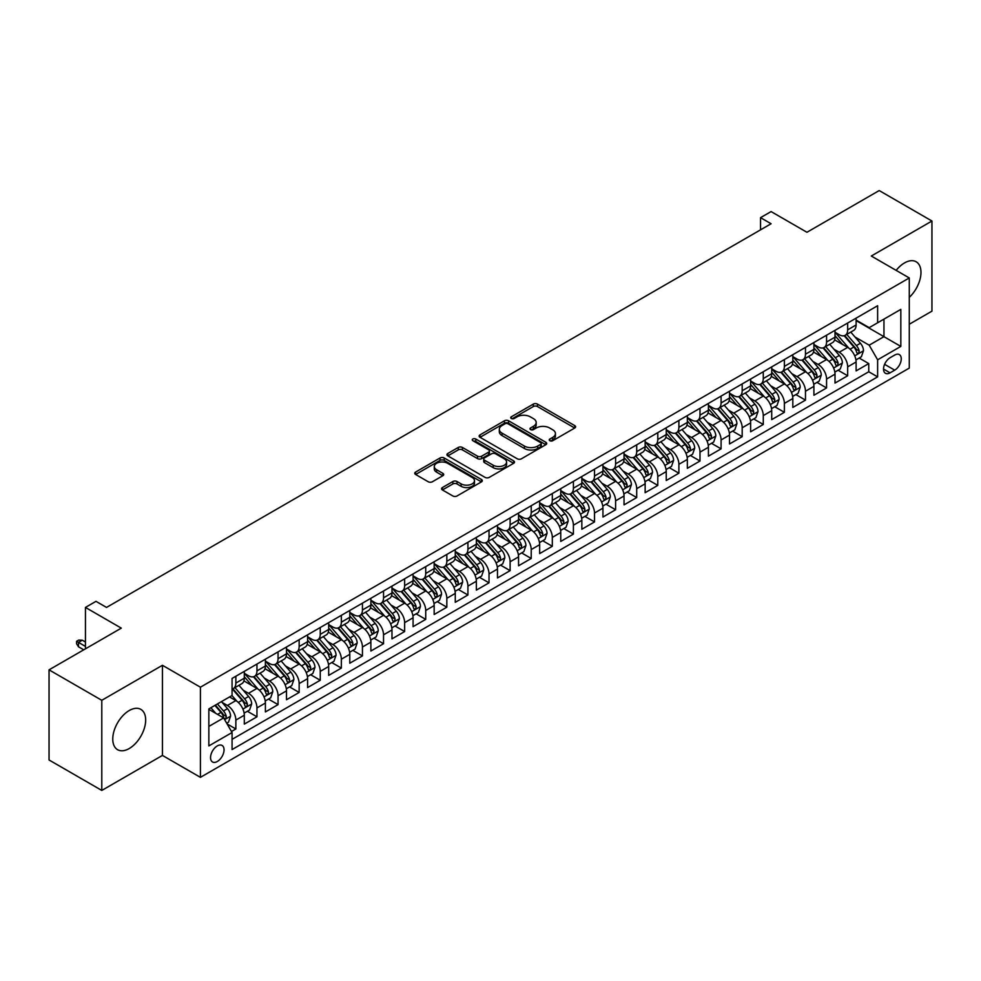 <?xml version="1.0" encoding="UTF-8"?>
<svg xmlns="http://www.w3.org/2000/svg" width="981" height="981" viewBox="0 0 981 981"><rect width="100%" height="100%" fill="white"/><g stroke="black" fill="none" stroke-linecap="round" stroke-linejoin="round"><path stroke-width="1.47" d="M549.838 440.714A2.048 1.189 0 0 0 552.744 440.714L574.743 428.01A2.931 1.692 0 0 0 575.602 426.821A2.931 1.692 0 0 0 574.743 425.619L537.465 404.098A2.931 1.692 0 0 0 533.321 404.098L511.322 416.802A2.048 1.189 0 0 0 510.721 417.648A2.048 1.189 0 0 0 511.322 418.482A2.048 1.189 0 0 0 514.228 418.482L517.073 416.839A9.369 5.408 0 0 1 530.329 416.839L533.431 418.629A9.369 5.408 0 0 1 536.178 422.455A9.369 5.408 0 0 1 533.431 426.281L530.586 427.924A2.048 1.189 0 0 0 529.985 428.758A2.048 1.189 0 0 0 530.586 429.604A2.048 1.189 0 0 0 533.48 429.604L536.325 427.961A9.369 5.408 0 0 1 549.581 427.961L552.683 429.752A9.369 5.408 0 0 1 555.43 433.577A9.369 5.408 0 0 1 552.683 437.403L549.838 439.047A2.048 1.189 0 0 0 549.237 439.88A2.048 1.189 0 0 0 549.838 440.714L549.838 439.047M129.222 748.54A23.274 13.44 120 0 0 144.415 728.025A23.274 13.44 120 0 0 140.859 709.386A23.274 13.44 120 0 0 129.222 710.538A23.274 13.44 120 0 0 114.017 731.041A23.274 13.44 120 0 0 117.585 749.692A23.274 13.44 120 0 0 129.222 748.54M909.277 297.366A23.274 13.44 120 0 0 916.156 261.768A23.274 13.44 120 0 0 904.519 262.92A23.274 13.44 120 0 0 896.156 270.388M217.291 761.514A9.552 5.518 120 0 0 223.533 753.089A9.552 5.518 120 0 0 222.074 745.45A9.552 5.518 120 0 0 217.291 745.916A9.552 5.518 120 0 0 211.062 754.328A9.552 5.518 120 0 0 212.521 761.979A9.552 5.518 120 0 0 217.291 761.514M442.419 487.557A2.931 1.692 0 0 0 441.56 488.746A2.931 1.692 0 0 0 442.419 489.948L452.879 495.981A2.931 1.692 0 0 0 457.023 495.981L481.45 481.879A2.931 1.692 0 0 0 482.309 480.678A2.931 1.692 0 0 0 481.45 479.488L444.185 457.968A2.931 1.692 0 0 0 440.04 457.968L415.601 472.069A2.931 1.692 0 0 0 414.742 473.271A2.931 1.692 0 0 0 415.601 474.461L428.231 481.757A2.931 1.692 0 0 0 432.376 481.757L442.836 475.724A2.931 1.692 0 0 0 443.694 474.522A2.931 1.692 0 0 0 442.836 473.333L436.57 469.715A7.836 4.525 0 0 1 434.276 466.515A7.836 4.525 0 0 1 439.108 462.333A7.836 4.525 0 0 1 447.643 463.314L472.192 477.477A7.836 4.525 0 0 1 474.485 480.678A7.836 4.525 0 0 1 469.641 484.859A7.836 4.525 0 0 1 461.107 483.878L457.023 481.512A2.931 1.692 0 0 0 452.879 481.512L442.419 487.557L442.419 489.948L452.879 483.952L452.879 481.512M909.277 324.245L931.95 311.149L931.95 221.019L879.209 190.559L806.946 232.276L771.091 211.577L760.545 217.659L771.091 223.754L106.537 607.423L95.991 601.341L85.445 607.423L85.445 648.846M101.791 700.299L101.791 790.441L162.441 755.419L162.441 665.29L101.791 700.299L49.05 669.851L121.301 628.134L85.445 607.423M162.441 665.29L200.418 687.203L909.277 277.954L909.277 368.096L200.418 777.344L200.418 687.203M931.95 221.019L871.3 256.029L909.277 277.954M517.281 458.801A2.931 1.692 0 0 0 521.414 458.801L545.853 444.687A2.931 1.692 0 0 0 546.711 443.498A2.931 1.692 0 0 0 545.853 442.296L508.575 420.788A2.931 1.692 0 0 0 504.442 420.788L480.003 434.89A2.931 1.692 0 0 0 479.145 436.091A2.931 1.692 0 0 0 480.003 437.281L517.281 458.801M473.676 441.156A2.048 1.189 0 0 1 475.76 441.45L475.76 439.01L513.652 460.898A2.931 1.692 0 0 1 514.51 462.088A2.931 1.692 0 0 1 513.652 463.29L489.225 477.391A2.931 1.692 0 0 1 485.08 477.391L447.802 455.871L447.802 453.48A2.931 1.692 0 0 0 446.944 454.681A2.931 1.692 0 0 0 447.802 455.871M447.802 453.48L458.262 447.446A2.931 1.692 0 0 1 462.407 447.446L477.514 456.165A2.931 1.692 0 0 0 481.659 456.165L488.599 452.167A2.931 1.692 0 0 0 489.458 450.966A2.931 1.692 0 0 0 488.599 449.776L472.854 440.69A2.048 1.189 0 0 1 472.253 439.856A2.048 1.189 0 0 1 473.529 438.752A2.048 1.189 0 0 1 475.76 439.01M101.791 790.441L49.05 759.981L49.05 669.851M231.479 731.519L235.857 728.981L227.101 723.929M222.123 702.421L227.42 705.474A11.931 6.892 60 0 1 235.857 720.091L244.306 715.223L244.306 724.113L256.961 716.804L247.359 711.262M243.227 690.244L248.524 693.297A11.931 6.892 60 0 1 256.961 707.914L265.397 703.046L265.397 711.936L278.052 704.628L268.451 699.085M264.318 678.055L269.616 681.121A11.931 6.892 60 0 1 278.052 695.737L286.489 690.857L286.489 699.76L299.156 692.451L289.554 686.908M285.422 665.878L290.719 668.944A11.931 6.892 60 0 1 299.156 683.561L307.593 678.68L307.593 687.571L320.247 680.262L310.646 674.72M306.513 653.702L311.811 656.755A11.931 6.892 60 0 1 320.247 671.372L328.684 666.504L328.684 675.394L341.351 668.086L331.75 662.543M327.605 641.525L332.902 644.578A11.931 6.892 60 0 1 341.351 659.195L349.788 654.327L349.788 663.217L362.443 655.909L352.841 650.366M348.709 629.336L354.006 632.402A11.931 6.892 60 0 1 362.443 647.019L370.879 642.138L370.879 651.028L383.534 643.732L373.945 638.19M369.8 617.159L375.098 620.213A11.931 6.892 60 0 1 383.534 634.83L391.983 629.961L391.983 638.852L404.638 631.543L395.036 626.001M390.904 604.983L396.201 608.036A11.931 6.892 60 0 1 404.638 622.653L413.075 617.785L413.075 626.675L425.729 619.367L416.128 613.824M411.995 592.806L417.293 595.859A11.931 6.892 60 0 1 425.729 610.476L434.166 605.608L434.166 614.498L446.833 607.19L437.232 601.647M433.099 580.617L438.397 583.683A11.931 6.892 60 0 1 446.833 598.3L455.27 593.419L455.27 602.309L467.925 595.001L458.323 589.458M454.191 568.44L459.488 571.494A11.931 6.892 60 0 1 467.925 586.111L476.361 581.243L476.361 590.133L489.029 582.824L479.427 577.282M475.282 556.264L480.58 559.317A11.931 6.892 60 0 1 489.029 573.934L497.465 569.066L497.465 577.956L510.12 570.648L500.518 565.105M496.386 544.075L501.683 547.14A11.931 6.892 60 0 1 510.12 561.757L518.557 556.877L518.557 565.779L531.212 558.471L521.622 552.928M517.478 531.898L522.775 534.952A11.931 6.892 60 0 1 531.212 549.568L539.66 544.7L539.66 553.591L552.315 546.282L542.714 540.739M538.581 519.722L543.879 522.775A11.931 6.892 60 0 1 552.315 537.392L560.752 532.524L560.752 541.414L573.407 534.105L563.805 528.563M559.673 507.545L564.97 510.598A11.931 6.892 60 0 1 573.407 525.215L581.843 520.347L581.843 529.237L594.511 521.929L584.909 516.386M580.777 495.356L586.074 498.422A11.931 6.892 60 0 1 594.511 513.038L602.947 508.158L602.947 517.048L615.602 509.74L606 504.197M601.868 483.179L607.165 486.233A11.931 6.892 60 0 1 615.602 500.85L624.039 495.981L624.039 504.872L636.706 497.563L627.104 492.021M622.96 471.003L628.257 474.056A11.931 6.892 60 0 1 636.706 488.673L645.142 483.805L645.142 492.695L657.797 485.387L648.196 479.844M644.063 458.814L649.361 461.879A11.931 6.892 60 0 1 657.797 476.496L666.234 471.616L666.234 480.518L678.889 473.21L669.3 467.667M665.155 446.637L670.452 449.703A11.931 6.892 60 0 1 678.889 464.307L687.338 459.439L687.338 468.329L699.993 461.021L690.391 455.478M686.259 434.46L691.556 437.514A11.931 6.892 60 0 1 699.993 452.131L708.429 447.262L708.429 456.153L721.084 448.844L711.483 443.302M707.35 422.284L712.647 425.337A11.931 6.892 60 0 1 721.084 439.954L729.521 435.086L729.521 443.976L742.188 436.668L732.586 431.125M728.454 410.095L733.751 413.16A11.931 6.892 60 0 1 742.188 427.777L750.624 422.897L750.624 431.787L763.279 424.479L753.678 418.948M749.545 397.918L754.843 400.971A11.931 6.892 60 0 1 763.279 415.588L771.716 410.72L771.716 419.61L784.383 412.302L774.782 406.759M770.637 385.741L775.934 388.795A11.931 6.892 60 0 1 784.383 403.412L792.82 398.544L792.82 407.434L805.475 400.125L795.873 394.583M791.741 373.553L797.038 376.618A11.931 6.892 60 0 1 805.475 391.235L813.911 386.355L813.911 395.257L826.566 387.949L816.977 382.406M812.832 361.376L818.129 364.442A11.931 6.892 60 0 1 826.566 379.046L835.015 374.178L835.015 383.068L847.67 375.76L847.67 366.869A11.931 6.892 -120 0 0 839.233 352.253L833.936 349.199M838.068 370.217L847.67 375.76M244.306 715.223A11.931 6.892 -120 0 0 235.857 700.606L229.529 696.951M265.397 703.046A11.931 6.892 -120 0 0 256.961 688.429L243.913 680.9M286.489 690.857A11.931 6.892 -120 0 0 278.052 676.252L265.005 668.711M307.593 678.68A11.931 6.892 -120 0 0 299.156 664.063L286.109 656.534M328.684 666.504A11.931 6.892 -120 0 0 320.247 651.887L307.2 644.358M349.788 654.327A11.931 6.892 -120 0 0 341.351 639.71L328.304 632.169M370.879 642.138A11.931 6.892 -120 0 0 362.443 627.521L349.395 619.992M391.983 629.961A11.931 6.892 -120 0 0 383.534 615.345L370.487 607.815M413.075 617.785A11.931 6.892 -120 0 0 404.638 603.168L391.591 595.639M434.166 605.608A11.931 6.892 -120 0 0 425.729 590.991L412.682 583.45M455.27 593.419A11.931 6.892 -120 0 0 446.833 578.802L433.786 571.273M476.361 581.243A11.931 6.892 -120 0 0 467.925 566.626L454.877 559.096M497.465 569.066A11.931 6.892 -120 0 0 489.029 554.449L475.981 546.908M518.557 556.877A11.931 6.892 -120 0 0 510.12 542.26L497.073 534.731M539.66 544.7A11.931 6.892 -120 0 0 531.212 530.083L518.164 522.554M560.752 532.524A11.931 6.892 -120 0 0 552.315 517.907L539.268 510.378M581.843 520.347A11.931 6.892 -120 0 0 573.407 505.73L560.359 498.189M602.947 508.158A11.931 6.892 -120 0 0 594.511 493.541L581.463 486.012M624.039 495.981A11.931 6.892 -120 0 0 615.602 481.364L602.555 473.835M645.142 483.805A11.931 6.892 -120 0 0 636.706 469.188L623.658 461.646M666.234 471.616A11.931 6.892 -120 0 0 657.797 456.999L644.75 449.47M687.338 459.439A11.931 6.892 -120 0 0 678.889 444.822L665.841 437.293M708.429 447.262A11.931 6.892 -120 0 0 699.993 432.646L686.945 425.116M729.521 435.086A11.931 6.892 -120 0 0 721.084 420.469L708.037 412.927M750.624 422.897A11.931 6.892 -120 0 0 742.188 408.28L729.141 400.751M771.716 410.72A11.931 6.892 -120 0 0 763.279 396.103L750.232 388.574M792.82 398.544A11.931 6.892 -120 0 0 784.383 383.927L771.336 376.397M813.911 386.355A11.931 6.892 -120 0 0 805.475 371.75L792.427 364.209M835.015 374.178A11.931 6.892 -120 0 0 826.566 359.561L813.519 352.032M894.709 355.061L890.074 357.734A9.246 5.334 120 0 0 884.028 365.888A9.246 5.334 120 0 0 885.451 373.295A9.246 5.334 120 0 0 890.074 372.841L894.709 370.156A9.246 5.334 120 0 0 900.754 362.014A9.246 5.334 120 0 0 899.344 354.595A9.246 5.334 120 0 0 894.709 355.061M208.855 726.431L223.631 717.908L232.068 732.525L232.068 749.57L877.627 376.863L877.627 359.806L869.191 345.189L855.027 337.023M232.068 732.525L208.855 745.916L208.855 708.895L232.068 695.492L232.068 678.435L877.627 305.729L877.627 322.774L900.828 309.383L900.828 346.416L877.627 359.806M244.306 673.322L248.524 675.762A11.931 6.892 60 0 0 254.484 676.35L262.92 671.482A11.931 6.892 -120 0 0 265.397 666.013L265.397 659.195M265.397 661.145L269.616 663.585A11.931 6.892 60 0 0 275.587 664.174L284.024 659.293A11.931 6.892 -120 0 0 286.489 653.837L286.489 647.019M286.489 648.968L290.719 651.396A11.931 6.892 60 0 0 296.679 651.985L305.116 647.117A11.931 6.892 -120 0 0 307.593 641.66L307.593 634.83M307.593 636.779L311.811 639.22A11.931 6.892 60 0 0 317.783 639.808L326.219 634.94A11.931 6.892 -120 0 0 328.684 629.471L328.684 622.653M328.684 624.603L332.902 627.043A11.931 6.892 60 0 0 338.874 627.632L347.311 622.763A11.931 6.892 -120 0 0 349.788 617.294L349.788 610.476M349.788 612.426L354.006 614.854A11.931 6.892 60 0 0 359.966 615.455L368.415 610.574A11.931 6.892 -120 0 0 370.879 605.118L370.879 598.287M370.879 600.237L375.098 602.677A11.931 6.892 60 0 0 381.069 603.266L389.506 598.398A11.931 6.892 -120 0 0 391.983 592.929L391.983 586.111M391.983 588.06L396.201 590.501A11.931 6.892 60 0 0 402.161 591.089L410.598 586.221A11.931 6.892 -120 0 0 413.075 580.752L413.075 573.934M413.075 575.884L417.293 578.324A11.931 6.892 60 0 0 423.265 578.913L431.701 574.032A11.931 6.892 -120 0 0 434.166 568.575L434.166 561.757M434.166 563.707L438.397 566.135A11.931 6.892 60 0 0 444.356 566.724L452.793 561.855A11.931 6.892 -120 0 0 455.27 556.399L455.27 549.568M455.27 551.518L459.488 553.958A11.931 6.892 60 0 0 465.46 554.547L473.897 549.679A11.931 6.892 -120 0 0 476.361 544.21L476.361 537.392M476.361 539.342L480.58 541.782A11.931 6.892 60 0 0 486.551 542.37L494.988 537.502A11.931 6.892 -120 0 0 497.465 532.033L497.465 525.215M497.465 527.165L501.683 529.593A11.931 6.892 60 0 0 507.643 530.194L516.092 525.313A11.931 6.892 -120 0 0 518.557 519.856L518.557 513.038M518.557 514.976L522.775 517.416A11.931 6.892 60 0 0 528.747 518.005L537.183 513.137A11.931 6.892 -120 0 0 539.66 507.68L539.66 500.85M539.66 502.799L543.879 505.24A11.931 6.892 60 0 0 549.838 505.828L558.275 500.96A11.931 6.892 -120 0 0 560.752 495.491L560.752 488.673M560.752 490.623L564.97 493.063A11.931 6.892 60 0 0 570.942 493.651L579.379 488.771A11.931 6.892 -120 0 0 581.843 483.314L581.843 476.496M581.843 478.446L586.074 480.874A11.931 6.892 60 0 0 592.034 481.463L600.47 476.594A11.931 6.892 -120 0 0 602.947 471.138L602.947 464.307M602.947 466.257L607.165 468.697A11.931 6.892 60 0 0 613.137 469.286L621.574 464.418A11.931 6.892 -120 0 0 624.039 458.949L624.039 452.131M624.039 454.08L628.257 456.521A11.931 6.892 60 0 0 634.229 457.109L642.665 452.241A11.931 6.892 -120 0 0 645.142 446.772L645.142 439.954M645.142 441.904L649.361 444.332A11.931 6.892 60 0 0 655.32 444.933L663.769 440.052A11.931 6.892 -120 0 0 666.234 434.595L666.234 427.777M666.234 429.727L670.452 432.155A11.931 6.892 60 0 0 676.424 432.744L684.861 427.875A11.931 6.892 -120 0 0 687.338 422.419L687.338 415.588M687.338 417.538L691.556 419.978A11.931 6.892 60 0 0 697.516 420.567L705.952 415.699A11.931 6.892 -120 0 0 708.429 410.23L708.429 403.412M708.429 405.361L712.647 407.802A11.931 6.892 60 0 0 718.619 408.39L727.056 403.51A11.931 6.892 -120 0 0 729.521 398.053L729.521 391.235M729.521 393.185L733.751 395.613A11.931 6.892 60 0 0 739.711 396.214L748.147 391.333A11.931 6.892 -120 0 0 750.624 385.876L750.624 379.046M750.624 380.996L754.843 383.436A11.931 6.892 60 0 0 760.815 384.025L769.251 379.156A11.931 6.892 -120 0 0 771.716 373.687L771.716 366.869M771.716 368.819L775.934 371.259A11.931 6.892 60 0 0 781.906 371.848L790.343 366.98A11.931 6.892 -120 0 0 792.82 361.511L792.82 354.693M792.82 356.643L797.038 359.071A11.931 6.892 60 0 0 802.998 359.671L811.446 354.791A11.931 6.892 -120 0 0 813.911 349.334L813.911 342.516M813.911 344.466L818.129 346.894A11.931 6.892 60 0 0 824.101 347.482L832.538 342.614A11.931 6.892 -120 0 0 835.015 337.157L835.015 330.327M232.068 739.343L868.761 371.75L868.761 363.583L856.106 370.892L856.106 362.001A11.931 6.892 -120 0 0 847.67 347.384L834.623 339.855M835.015 332.277L839.233 334.717A11.931 6.892 -120 0 0 845.193 335.306A11.931 6.892 -120 0 0 847.67 329.849L847.67 323.019M845.193 335.306L853.629 330.438A11.931 6.892 -120 0 0 856.106 324.969L856.106 318.151M235.857 676.24L235.857 683.07A11.931 6.892 60 0 1 233.392 688.527A11.931 6.892 60 0 1 232.068 689.018M233.392 688.527L241.829 683.659A11.931 6.892 -120 0 0 244.306 678.19L244.306 671.372M256.961 664.063L256.961 670.881A11.931 6.892 60 0 1 254.484 676.35M278.052 651.887L278.052 658.705A11.931 6.892 60 0 1 275.587 664.174M299.156 639.71L299.156 646.528A11.931 6.892 60 0 1 296.679 651.985M320.247 627.521L320.247 634.351A11.931 6.892 60 0 1 317.783 639.808M341.351 615.345L341.351 622.162A11.931 6.892 60 0 1 338.874 627.632M362.443 603.168L362.443 609.986A11.931 6.892 60 0 1 359.966 615.455M383.534 590.991L383.534 597.809A11.931 6.892 60 0 1 381.069 603.266M404.638 578.802L404.638 585.632A11.931 6.892 60 0 1 402.161 591.089M425.729 566.626L425.729 573.444A11.931 6.892 60 0 1 423.265 578.913M446.833 554.449L446.833 561.267A11.931 6.892 60 0 1 444.356 566.724M467.925 542.26L467.925 549.09A11.931 6.892 60 0 1 465.46 554.547M489.029 530.083L489.029 536.901A11.931 6.892 60 0 1 486.551 542.37M510.12 517.907L510.12 524.725A11.931 6.892 60 0 1 507.643 530.194M531.212 505.73L531.212 512.548A11.931 6.892 60 0 1 528.747 518.005M552.315 493.541L552.315 500.371A11.931 6.892 60 0 1 549.838 505.828M573.407 481.364L573.407 488.182A11.931 6.892 60 0 1 570.942 493.651M594.511 469.188L594.511 476.006A11.931 6.892 60 0 1 592.034 481.463M615.602 456.999L615.602 463.829A11.931 6.892 60 0 1 613.137 469.286M636.706 444.822L636.706 451.64A11.931 6.892 60 0 1 634.229 457.109M657.797 432.646L657.797 439.463A11.931 6.892 60 0 1 655.32 444.933M678.889 420.469L678.889 427.287A11.931 6.892 60 0 1 676.424 432.744M699.993 408.28L699.993 415.11A11.931 6.892 60 0 1 697.516 420.567M721.084 396.103L721.084 402.921A11.931 6.892 60 0 1 718.619 408.39M742.188 383.927L742.188 390.745A11.931 6.892 60 0 1 739.711 396.214M763.279 371.738L763.279 378.568A11.931 6.892 60 0 1 760.815 384.025M784.383 359.561L784.383 366.379A11.931 6.892 60 0 1 781.906 371.848M805.475 347.384L805.475 354.202A11.931 6.892 60 0 1 802.998 359.671M826.566 335.208L826.566 342.026A11.931 6.892 60 0 1 824.101 347.482M826.566 379.046L826.566 387.949M805.475 391.235L805.475 400.125M784.383 403.412L784.383 412.302M763.279 415.588L763.279 424.479M742.188 427.777L742.188 436.668M721.084 439.954L721.084 448.844M699.993 452.131L699.993 461.021M678.889 464.307L678.889 473.21M657.797 476.496L657.797 485.387M636.706 488.673L636.706 497.563M615.602 500.85L615.602 509.74M594.511 513.038L594.511 521.929M573.407 525.215L573.407 534.105M552.315 537.392L552.315 546.282M531.212 549.568L531.212 558.471M510.12 561.757L510.12 570.648M489.029 573.934L489.029 582.824M467.925 586.111L467.925 595.001M446.833 598.3L446.833 607.19M425.729 610.476L425.729 619.367M404.638 622.653L404.638 631.543M383.534 634.83L383.534 643.732M362.443 647.019L362.443 655.909M341.351 659.195L341.351 668.086M320.247 671.372L320.247 680.262M299.156 683.561L299.156 692.451M278.052 695.737L278.052 704.628M256.961 707.914L256.961 716.804M235.857 720.091L235.857 728.981M223.631 717.908L208.855 709.373M869.191 345.189L883.955 336.667L883.955 319.132L900.828 309.383M856.106 320.591L900.828 346.416M856.106 320.1L869.191 327.654L877.627 322.774M162.441 755.419L200.418 777.344M760.545 217.659L760.545 229.848M859.172 358.04L868.761 363.583M868.761 371.75L877.627 376.863M550.66 441.009L552.683 439.831A9.369 5.408 0 0 0 555.43 436.005L555.43 433.577M536.178 422.455L536.178 424.896A9.369 5.408 0 0 1 533.431 428.722L531.408 429.886M574.707 428.035L537.465 406.539A2.931 1.692 0 0 0 533.321 406.539L512.143 418.764M545.816 444.712L508.575 423.216A2.931 1.692 0 0 0 504.442 423.216L480.04 437.305L480.003 434.89M540.678 444.332A2.048 1.189 0 0 0 541.279 443.498A2.048 1.189 0 0 0 540.678 442.664L507.962 423.767A2.048 1.189 0 0 0 505.056 423.767L502.064 425.509A9.369 5.408 0 0 0 499.317 429.335A9.369 5.408 0 0 0 502.064 433.161L524.418 446.073A9.369 5.408 0 0 0 537.674 446.073L540.678 444.332L540.678 446.772A2.048 1.189 0 0 0 541.279 445.938L541.279 443.498M499.317 429.335L499.317 431.763A9.369 5.408 0 0 0 502.064 435.589L502.064 433.161M540.678 446.772L537.674 448.501A9.369 5.408 0 0 1 524.418 448.501L502.064 435.589M447.839 455.895L458.262 449.874L458.262 447.446M489.458 450.966L489.458 453.406A2.931 1.692 0 0 1 488.599 454.608L481.659 458.605A2.931 1.692 0 0 1 477.514 458.605L462.407 449.874A2.931 1.692 0 0 0 458.262 449.874M475.76 441.45L513.615 463.302M493.21 465.227A7.836 4.525 0 0 0 501.745 466.208A7.836 4.525 0 0 0 506.576 462.026A7.836 4.525 0 0 0 504.283 458.826L495.638 453.835A2.931 1.692 0 0 0 491.493 453.835L484.565 457.845A2.931 1.692 0 0 0 483.707 459.034A2.931 1.692 0 0 0 484.565 460.236L493.21 465.227L493.21 467.667A7.836 4.525 0 0 0 501.745 468.648A7.836 4.525 0 0 0 506.576 464.467L506.576 462.026M483.707 459.034L483.707 461.475A2.931 1.692 0 0 0 484.565 462.676L484.565 460.236M493.21 467.667L484.565 462.676M474.485 480.678L474.485 483.118A7.836 4.525 0 0 1 469.641 487.299A7.836 4.525 0 0 1 461.107 486.318L457.023 483.952A2.931 1.692 0 0 0 452.879 483.952M434.276 466.515L434.276 468.943A7.836 4.525 0 0 0 436.57 472.143L436.57 469.715M442.799 475.736L436.57 472.143M481.413 481.892L444.185 460.396A2.931 1.692 0 0 0 440.04 460.396L415.637 474.485M855.935 359.904L861.379 356.765L863.488 350.671A7.909 4.562 -120 0 0 860.411 343.252L850.772 332.093M848.835 348.157L837.406 334.926A22.821 13.182 -120 0 0 835.015 332.412M842.569 344.441L836.18 337.035A18.946 10.938 -120 0 0 835.015 335.76M844.126 335.735L853.875 347.029A7.909 4.562 60 0 1 856.695 352.473C857.872 354.055 858.718 353.577 859.221 351.014A7.909 4.562 -120 0 0 856.401 345.557L846.762 334.398M844.69 335.551L855.174 347.679A4.022 2.33 60 0 1 856.18 349.261L859.221 351.014M856.695 352.473L857.271 353.405M834.831 372.093L840.288 368.942L842.397 362.847A7.909 4.562 -120 0 0 839.319 355.429L829.681 344.27M827.743 360.334L816.315 347.102A22.821 13.182 -120 0 0 813.911 344.589M821.477 356.618L815.076 349.224A18.946 10.938 -120 0 0 813.911 347.948M823.022 347.912L832.771 359.205A7.909 4.562 60 0 1 835.591 364.65C836.781 366.244 837.627 365.754 838.13 363.191A7.909 4.562 -120 0 0 835.309 357.746L825.671 346.587M823.599 347.728L834.071 359.855A4.022 2.33 60 0 1 835.089 361.437L838.13 363.191M835.591 364.65L836.168 365.594M813.74 384.27L819.184 381.119L821.293 375.036A7.909 4.562 -120 0 0 818.215 367.605L808.577 356.446M806.652 372.51L795.211 359.279A22.821 13.182 -120 0 0 792.82 356.765M800.373 368.807L793.985 361.4A18.946 10.938 -120 0 0 792.82 360.125M801.931 360.101L811.679 371.382A7.909 4.562 60 0 1 814.5 376.827C815.689 378.421 816.523 377.93 817.026 375.367A7.909 4.562 -120 0 0 814.205 369.923L804.567 358.764M802.507 359.917L812.979 372.044A4.022 2.33 60 0 1 813.997 373.614L817.026 375.367M814.5 376.827L815.076 377.771M792.636 396.447L798.093 393.307L800.202 387.213A7.909 4.562 -120 0 0 797.124 379.794L787.485 368.623M785.548 384.699L774.119 371.456A22.821 13.182 -120 0 0 771.716 368.954M779.282 380.984L772.893 373.577A18.946 10.938 -120 0 0 771.716 372.302M780.827 372.277L790.576 383.559A7.909 4.562 60 0 1 793.396 389.016C794.585 390.597 795.432 390.119 795.934 387.544A7.909 4.562 -120 0 0 793.114 382.1L783.476 370.941M781.403 372.093L791.875 384.221A4.022 2.33 60 0 1 792.893 385.803L795.934 387.544M793.396 389.016L793.972 389.948M771.544 408.636L776.989 405.484L779.098 399.39A7.909 4.562 -120 0 0 776.02 391.971L766.382 380.812M764.457 396.876L753.028 383.645A22.821 13.182 -120 0 0 750.624 381.131M758.19 393.16L751.789 385.754A18.946 10.938 -120 0 0 750.624 384.491M759.735 384.454L769.484 395.748A7.909 4.562 60 0 1 772.305 401.192C773.494 402.786 774.34 402.296 774.831 399.733A7.909 4.562 -120 0 0 772.01 394.288L762.372 383.117M760.312 384.27L770.784 396.398A4.022 2.33 60 0 1 771.802 397.979L774.831 399.733M772.305 401.192L772.881 402.124M750.44 420.812L755.897 417.661L758.006 411.579A7.909 4.562 -120 0 0 754.929 404.147L745.29 392.989M743.353 409.052L731.924 395.821A22.821 13.182 -120 0 0 729.521 393.307M737.087 405.337L730.698 397.943A18.946 10.938 -120 0 0 729.521 396.667M738.632 396.643L748.393 407.924A7.909 4.562 60 0 1 751.201 413.369C752.39 414.963 753.236 414.473 753.739 411.91A7.909 4.562 -120 0 0 750.919 406.465L741.28 395.306M739.208 396.447L749.692 408.587A4.022 2.33 60 0 1 750.698 410.156L753.739 411.91M751.201 413.369L751.777 414.313M729.349 432.989L734.806 429.837L736.915 423.755A7.909 4.562 -120 0 0 733.825 416.324L724.186 405.165M722.261 421.241L710.833 407.998A22.821 13.182 -120 0 0 708.429 405.496M715.995 417.526L709.594 410.119A18.946 10.938 -120 0 0 708.429 408.844M717.54 408.819L727.289 420.101A7.909 4.562 60 0 1 730.109 425.546C731.299 427.14 732.145 426.649 732.635 424.086A7.909 4.562 -120 0 0 729.827 418.642L720.189 407.483M718.117 408.636L728.589 420.763A4.022 2.33 60 0 1 729.606 422.333L732.635 424.086M730.109 425.546L730.686 426.49M708.257 445.166L713.702 442.026L715.811 435.932A7.909 4.562 -120 0 0 712.733 428.513L703.095 417.354M701.157 433.418L689.729 420.187A22.821 13.182 -120 0 0 687.338 417.673M694.891 429.703L688.503 422.296A18.946 10.938 -120 0 0 687.338 421.021M696.449 420.996L706.197 432.29A7.909 4.562 60 0 1 709.018 437.734C710.195 439.316 711.041 438.838 711.544 436.275A7.909 4.562 -120 0 0 708.723 430.818L699.085 419.66M697.013 420.812L707.497 432.94A4.022 2.33 60 0 1 708.503 434.522L711.544 436.275M709.018 437.734L709.582 438.666M687.154 457.354L692.611 454.203L694.72 448.109A7.909 4.562 -120 0 0 691.642 440.69L682.003 429.531M680.066 445.595L668.637 432.363A22.821 13.182 -120 0 0 666.234 429.85M673.8 441.879L667.399 434.485A18.946 10.938 -120 0 0 666.234 433.21M675.345 433.173L685.094 444.467A7.909 4.562 60 0 1 687.914 449.911C689.103 451.505 689.95 451.015 690.452 448.452A7.909 4.562 -120 0 0 687.632 443.007L677.994 431.848M675.921 432.989L686.393 445.116A4.022 2.33 60 0 1 687.411 446.698L690.452 448.452M687.914 449.911L688.49 450.843M666.062 469.531L671.507 466.38L673.616 460.297A7.909 4.562 -120 0 0 670.538 452.866L660.9 441.708M658.974 457.771L647.534 444.54A22.821 13.182 -120 0 0 645.142 442.026M652.696 454.068L646.307 446.662A18.946 10.938 -120 0 0 645.142 445.386M654.253 445.362L664.002 456.643A7.909 4.562 60 0 1 666.822 462.088C668.012 463.682 668.846 463.191 669.349 460.629A7.909 4.562 -120 0 0 666.528 455.184L656.89 444.025M654.83 445.178L665.302 457.305A4.022 2.33 60 0 1 666.32 458.875L669.349 460.629M666.822 462.088L667.399 463.032M644.958 481.708L650.415 478.569L652.524 472.474A7.909 4.562 -120 0 0 649.447 465.055L639.808 453.884M637.871 469.96L626.442 456.717A22.821 13.182 -120 0 0 624.039 454.215M631.605 466.245L625.216 458.838A18.946 10.938 -120 0 0 624.039 457.563M633.15 457.538L642.898 468.82A7.909 4.562 60 0 1 645.719 474.277C646.908 475.859 647.754 475.38 648.257 472.805A7.909 4.562 -120 0 0 645.437 467.361L635.798 456.202M633.726 457.354L644.198 469.482A4.022 2.33 60 0 1 645.216 471.052L648.257 472.805M645.719 474.277L646.295 475.209M623.867 493.897L629.312 490.745L631.421 484.651A7.909 4.562 -120 0 0 628.343 477.232L618.704 466.073M616.779 482.137L605.351 468.906A22.821 13.182 -120 0 0 602.947 466.392M610.513 478.421L604.112 471.015A18.946 10.938 -120 0 0 602.947 469.752M612.058 469.715L621.807 481.009A7.909 4.562 60 0 1 624.627 486.453C625.817 488.048 626.663 487.557 627.153 484.994A7.909 4.562 -120 0 0 624.333 479.55L614.695 468.378M612.635 469.531L623.107 481.659A4.022 2.33 60 0 1 624.124 483.241L627.153 484.994M624.627 486.453L625.204 487.385M602.763 506.073L608.22 502.922L610.329 496.827A7.909 4.562 -120 0 0 607.251 489.409L597.613 478.25M595.675 494.314L584.247 481.082A22.821 13.182 -120 0 0 581.843 478.569M589.409 490.598L583.021 483.204A18.946 10.938 -120 0 0 581.843 481.929M590.954 481.892L600.715 493.185A7.909 4.562 60 0 1 603.523 498.63C604.713 500.224 605.559 499.734 606.062 497.171A7.909 4.562 -120 0 0 603.241 491.726L593.603 480.567M591.531 481.708L602.015 493.848A4.022 2.33 60 0 1 603.021 495.417L606.062 497.171M603.523 498.63L604.1 499.574M581.672 518.25L587.129 515.099L589.238 509.016A7.909 4.562 -120 0 0 586.148 501.585L576.509 490.426M574.584 506.503L563.155 493.259A22.821 13.182 -120 0 0 560.752 490.758M568.318 502.787L561.917 495.38A18.946 10.938 -120 0 0 560.752 494.105M569.863 494.081L579.612 505.362A7.909 4.562 60 0 1 582.432 510.807C583.621 512.401 584.468 511.91 584.958 509.347A7.909 4.562 -120 0 0 582.15 503.903L572.512 492.744M570.439 493.897L580.911 506.024A4.022 2.33 60 0 1 581.929 507.594L584.958 509.347M582.432 510.807L583.008 511.751M560.58 530.427L566.025 527.288L568.134 521.193A7.909 4.562 -120 0 0 565.056 513.774L555.418 502.615M553.48 518.679L542.052 505.436A22.821 13.182 -120 0 0 539.66 502.934M547.214 514.964L540.825 507.557A18.946 10.938 -120 0 0 539.66 506.282M548.771 506.257L558.52 517.551A7.909 4.562 60 0 1 561.34 522.996C562.518 524.577 563.364 524.099 563.867 521.536A7.909 4.562 -120 0 0 561.046 516.08L551.408 504.921M549.335 506.073L559.82 518.201A4.022 2.33 60 0 1 560.825 519.783L563.867 521.536M561.34 522.996L561.905 523.928M539.476 542.616L544.933 539.464L547.042 533.37A7.909 4.562 -120 0 0 543.965 525.951L534.326 514.792M532.389 530.856L520.96 517.625A22.821 13.182 -120 0 0 518.557 515.111M526.123 527.14L519.722 519.746A18.946 10.938 -120 0 0 518.557 518.471M527.668 518.434L537.416 529.728A7.909 4.562 60 0 1 540.237 535.172C541.426 536.766 542.272 536.276 542.775 533.713A7.909 4.562 -120 0 0 539.955 528.269L530.316 517.11M528.244 518.25L538.716 530.378A4.022 2.33 60 0 1 539.734 531.96L542.775 533.713M540.237 535.172L540.813 536.104M518.385 554.792L523.829 551.641L525.939 545.559A7.909 4.562 -120 0 0 522.861 538.128L513.222 526.969M511.297 543.033L499.856 529.801A22.821 13.182 -120 0 0 497.465 527.288M505.019 539.317L498.63 531.923A18.946 10.938 -120 0 0 497.465 530.647M506.576 530.623L516.325 541.904A7.909 4.562 60 0 1 519.145 547.349C520.335 548.943 521.169 548.453 521.671 545.89A7.909 4.562 -120 0 0 518.851 540.445L509.213 529.286M507.152 530.439L517.625 542.567A4.022 2.33 60 0 1 518.642 544.136L521.671 545.89M519.145 547.349L519.722 548.293M497.281 566.969L502.738 563.83L504.847 557.735A7.909 4.562 -120 0 0 501.769 550.316L492.131 539.145M490.193 555.221L478.765 541.978A22.821 13.182 -120 0 0 476.361 539.476M483.927 551.506L477.539 544.099A18.946 10.938 -120 0 0 476.361 542.824M485.472 542.8L495.221 554.081A7.909 4.562 60 0 1 498.041 559.538C499.231 561.12 500.077 560.629 500.58 558.066A7.909 4.562 -120 0 0 497.759 552.622L488.121 541.463M486.049 542.616L496.521 554.743A4.022 2.33 60 0 1 497.539 556.313L500.58 558.066M498.041 559.538L498.618 560.47M476.19 579.158L481.634 576.006L483.743 569.912A7.909 4.562 -120 0 0 480.665 562.493L471.027 551.334M469.102 567.398L457.673 554.167A22.821 13.182 -120 0 0 455.27 551.653M462.824 563.683L456.435 556.276A18.946 10.938 -120 0 0 455.27 555.013M464.381 554.976L474.13 566.27A7.909 4.562 60 0 1 476.95 571.715C478.139 573.309 478.986 572.818 479.476 570.255A7.909 4.562 -120 0 0 476.656 564.811L467.017 553.64M464.957 554.792L475.429 566.92A4.022 2.33 60 0 1 476.447 568.502L479.476 570.255M476.95 571.715L477.526 572.646M455.086 591.335L460.543 588.183L462.652 582.089A7.909 4.562 -120 0 0 459.574 574.67L449.936 563.511M447.998 579.575L436.57 566.344A22.821 13.182 -120 0 0 434.166 563.83M441.732 575.859L435.343 568.465A18.946 10.938 -120 0 0 434.166 567.19M443.277 567.153L453.038 578.447A7.909 4.562 60 0 1 455.846 583.891C457.036 585.485 457.882 584.995 458.385 582.432A7.909 4.562 -120 0 0 455.564 576.987L445.926 565.829M443.853 566.969L454.338 579.109A4.022 2.33 60 0 1 455.343 580.678L458.385 582.432M455.846 583.891L456.423 584.835M433.994 603.511L439.451 600.36L441.56 594.278A7.909 4.562 -120 0 0 438.47 586.846L428.832 575.688M426.907 591.751L415.478 578.52A22.821 13.182 -120 0 0 413.075 576.019M420.641 588.048L414.24 580.642A18.946 10.938 -120 0 0 413.075 579.366M422.186 579.342L431.934 590.623A7.909 4.562 60 0 1 434.755 596.068C435.944 597.662 436.79 597.171 437.281 594.609A7.909 4.562 -120 0 0 434.473 589.164L424.834 578.005M422.762 579.158L433.234 591.285A4.022 2.33 60 0 1 434.252 592.855L437.281 594.609M434.755 596.068L435.331 597.012M412.903 615.688L418.347 612.549L420.457 606.454A7.909 4.562 -120 0 0 417.379 599.035L407.74 587.877M405.803 603.94L394.374 590.697A22.821 13.182 -120 0 0 391.983 588.195M399.537 600.225L393.148 592.818A18.946 10.938 -120 0 0 391.983 591.543M401.094 591.518L410.843 602.812A7.909 4.562 60 0 1 413.663 608.257C414.84 609.839 415.686 609.36 416.189 606.798A7.909 4.562 -120 0 0 413.369 601.341L403.731 590.182M401.658 591.335L412.143 603.462A4.022 2.33 60 0 1 413.148 605.044L416.189 606.798M413.663 608.257L414.227 609.189M391.799 627.877L397.256 624.725L399.365 618.631A7.909 4.562 -120 0 0 396.287 611.212L386.649 600.053M384.711 616.117L373.283 602.886A22.821 13.182 -120 0 0 370.879 600.372M378.445 612.402L372.044 604.995A18.946 10.938 -120 0 0 370.879 603.732M379.99 603.695L389.739 614.989A7.909 4.562 60 0 1 392.559 620.433C393.749 622.028 394.595 621.537 395.098 618.974A7.909 4.562 -120 0 0 392.277 613.53L382.639 602.371M380.567 603.511L391.039 615.639A4.022 2.33 60 0 1 392.057 617.221L395.098 618.974M392.559 620.433L393.136 621.365M370.708 640.053L376.152 636.902L378.261 630.82A7.909 4.562 -120 0 0 375.183 623.389L365.545 612.23M363.62 628.294L352.179 615.062A22.821 13.182 -120 0 0 349.788 612.549M357.342 624.578L350.953 617.184A18.946 10.938 -120 0 0 349.788 615.909M358.899 615.884L368.648 627.166A7.909 4.562 60 0 1 371.468 632.61C372.657 634.204 373.491 633.714 373.994 631.151A7.909 4.562 -120 0 0 371.174 625.706L361.535 614.547M359.475 615.7L369.947 627.828A4.022 2.33 60 0 1 370.965 629.397L373.994 631.151M371.468 632.61L372.044 633.554M349.604 652.23L355.061 649.091L357.17 642.996A7.909 4.562 -120 0 0 354.092 635.565L344.454 624.407M342.516 640.483L331.088 627.239A22.821 13.182 -120 0 0 328.684 624.738M336.25 636.767L329.849 629.361A18.946 10.938 -120 0 0 328.684 628.085M337.795 628.061L347.544 639.342A7.909 4.562 60 0 1 350.364 644.799C351.554 646.381 352.4 645.89 352.902 643.328A7.909 4.562 -120 0 0 350.082 637.883L340.444 626.724M338.371 627.877L348.844 640.004A4.022 2.33 60 0 1 349.861 641.574L352.902 643.328M350.364 644.799L350.94 645.731M328.512 664.419L333.957 661.268L336.066 655.173A7.909 4.562 -120 0 0 332.988 647.754L323.35 636.595M321.425 652.659L309.996 639.428A22.821 13.182 -120 0 0 307.593 636.914M315.146 648.944L308.757 641.537A18.946 10.938 -120 0 0 307.593 640.274M316.704 640.237L326.452 651.531A7.909 4.562 60 0 1 329.273 656.976C330.462 658.558 331.308 658.079 331.799 655.516A7.909 4.562 -120 0 0 328.978 650.06L319.34 638.901M317.28 640.053L327.752 652.181A4.022 2.33 60 0 1 328.77 653.763L331.799 655.516M329.273 656.976L329.849 657.908M307.409 676.596L312.865 673.444L314.975 667.35A7.909 4.562 -120 0 0 311.897 659.931L302.258 648.772M300.321 664.836L288.892 651.605A22.821 13.182 -120 0 0 286.489 649.091M294.055 661.12L287.666 653.726A18.946 10.938 -120 0 0 286.489 652.451M295.6 652.414L305.361 663.708A7.909 4.562 60 0 1 308.169 669.152C309.358 670.746 310.204 670.256 310.707 667.693A7.909 4.562 -120 0 0 307.887 662.249L298.249 651.09M296.176 652.23L306.661 664.37A4.022 2.33 60 0 1 307.666 665.94L310.707 667.693M308.169 669.152L308.745 670.097M286.317 688.772L291.774 685.621L293.883 679.539A7.909 4.562 -120 0 0 290.793 672.108L281.155 660.949M279.229 677.013L267.801 663.781A22.821 13.182 -120 0 0 265.397 661.28M272.963 673.309L266.562 665.903A18.946 10.938 -120 0 0 265.397 664.628M274.508 664.603L284.257 675.884A7.909 4.562 60 0 1 287.077 681.329C288.267 682.923 289.113 682.433 289.603 679.87A7.909 4.562 -120 0 0 286.795 674.425L277.145 663.266M275.085 664.419L285.557 676.547A4.022 2.33 60 0 1 286.575 678.116L289.603 679.87M287.077 681.329L287.654 682.273M265.226 700.949L270.67 697.81L272.779 691.715A7.909 4.562 -120 0 0 269.701 684.297L260.063 673.125M258.126 689.202L246.697 675.958A22.821 13.182 -120 0 0 244.306 673.457M251.859 685.486L245.471 678.079A18.946 10.938 -120 0 0 244.306 676.804M253.417 676.78L263.166 688.073A7.909 4.562 60 0 1 265.986 693.518C267.163 695.1 268.009 694.622 268.512 692.046A7.909 4.562 -120 0 0 265.692 686.602L256.053 675.443M253.981 676.596L264.465 688.723A4.022 2.33 60 0 1 265.471 690.305L268.512 692.046M265.986 693.518L266.55 694.45M244.122 713.138L249.579 709.986L251.688 703.892A7.909 4.562 -120 0 0 248.61 696.473L238.972 685.314M237.034 701.378L231.982 695.541M230.768 697.663L229.946 696.718M232.313 688.956L242.062 700.25A7.909 4.562 60 0 1 244.882 705.695C246.072 707.289 246.918 706.798 247.42 704.235A7.909 4.562 -120 0 0 244.6 698.791L234.962 687.632M232.889 688.772L243.362 700.9A4.022 2.33 60 0 1 244.379 702.482L247.42 704.235M244.882 705.695L245.458 706.627M226.685 723.205L228.475 722.163L230.584 716.081A7.909 4.562 -120 0 0 227.506 708.65L221.436 701.623M215.771 713.371L210.89 707.718M209.664 709.839L208.855 708.907M214.9 705.4L220.97 712.427A7.909 4.562 60 0 1 223.791 717.871C224.98 719.465 225.814 718.975 226.317 716.412A7.909 4.562 -120 0 0 223.496 710.967L217.426 703.941M215.391 705.118L222.27 713.089A4.022 2.33 60 0 1 223.288 714.659L226.317 716.412M223.791 717.871L224.367 718.815M78.48 646.773L76.579 643.732L76.579 641.292L78.688 640.078L82.281 640.188L78.48 642.383L78.48 646.773L83.753 649.814M76.579 641.292L85.445 646.405M82.281 640.188L85.445 642.015M227.42 705.474L235.857 700.606M248.524 693.297L256.961 688.429M269.616 681.121L278.052 676.252M290.719 668.944L299.156 664.063M311.811 656.755L320.247 651.887M332.902 644.578L341.351 639.71M354.006 632.402L362.443 627.521M375.098 620.213L383.534 615.345M396.201 608.036L404.638 603.168M417.293 595.859L425.729 590.991M438.397 583.683L446.833 578.802M459.488 571.494L467.925 566.626M480.58 559.317L489.029 554.449M501.683 547.14L510.12 542.26M522.775 534.952L531.212 530.083M543.879 522.775L552.315 517.907M564.97 510.598L573.407 505.73M586.074 498.422L594.511 493.541M607.165 486.233L615.602 481.364M628.257 474.056L636.706 469.188M649.361 461.879L657.797 456.999M670.452 449.703L678.889 444.822M691.556 437.514L699.993 432.646M712.647 425.337L721.084 420.469M733.751 413.16L742.188 408.28M754.843 400.971L763.279 396.103M775.934 388.795L784.383 383.927M797.038 376.618L805.475 371.75M818.129 364.442L826.566 359.561M839.233 352.253L847.67 347.384M847.67 329.849L856.106 324.969M235.857 683.07L244.306 678.19M256.961 670.881L265.397 666.013M278.052 658.705L286.489 653.837M299.156 646.528L307.593 641.66M320.247 634.351L328.684 629.471M341.351 622.162L349.788 617.294M362.443 609.986L370.879 605.118M383.534 597.809L391.983 592.929M404.638 585.632L413.075 580.752M425.729 573.444L434.166 568.575M446.833 561.267L455.27 556.399M467.925 549.09L476.361 544.21M489.029 536.901L497.465 532.033M510.12 524.725L518.557 519.856M531.212 512.548L539.66 507.68M552.315 500.371L560.752 495.491M573.407 488.182L581.843 483.314M594.511 476.006L602.947 471.138M615.602 463.829L624.039 458.949M636.706 451.64L645.142 446.772M657.797 439.463L666.234 434.595M678.889 427.287L687.338 422.419M699.993 415.11L708.429 410.23M721.084 402.921L729.521 398.053M742.188 390.745L750.624 385.876M763.279 378.568L771.716 373.687M784.383 366.379L792.82 361.511M805.475 354.202L813.911 349.334M826.566 342.026L835.015 337.157M847.67 366.869L856.106 362.001M884.592 364.319L894.709 370.156M883.538 369.064L890.074 372.841M552.683 439.831L552.683 437.403M530.586 429.604L530.586 427.924M533.431 428.722L533.431 426.281M511.322 418.482L511.322 416.802M533.321 406.539L533.321 404.098M537.465 406.539L537.465 404.098M574.743 428.01L574.743 425.619M504.442 423.216L504.442 420.788M508.575 423.216L508.575 420.788M545.853 444.687L545.853 442.296M524.418 448.501L524.418 446.073M537.674 448.501L537.674 446.073M462.407 449.874L462.407 447.446M477.514 458.605L477.514 456.165M481.659 458.605L481.659 456.165M488.599 454.608L488.599 452.167M513.652 463.29L513.652 460.898M457.023 483.952L457.023 481.512M461.107 486.318L461.107 483.878M442.836 475.724L442.836 473.333M415.601 474.461L415.601 472.069M440.04 460.396L440.04 457.968M444.185 460.396L444.185 457.968M481.45 481.879L481.45 479.488M854.721 355.858L863.439 350.83M837.406 334.926L838.497 334.288M856.401 345.557L860.411 343.252M850.098 349.199L853.875 347.029M833.629 368.034L842.336 363.007M816.315 347.102L817.394 346.477M835.309 357.746L839.319 355.429M829.006 361.376L832.771 359.205M812.526 380.211L821.244 375.183M795.211 359.279L796.302 358.654M814.205 369.923L818.215 367.605M807.903 373.565L811.679 371.382M791.434 392.4L800.153 387.36M774.119 371.456L775.211 370.83M793.114 382.1L797.124 379.794M786.811 385.741L790.576 383.559M770.343 404.577L779.049 399.549M753.028 383.645L754.107 383.019M772.01 394.288L776.02 391.971M765.707 397.918L769.484 395.748M749.239 416.753L757.957 411.726M731.924 395.821L733.015 395.196M750.919 406.465L754.929 404.147M744.616 410.107L748.393 407.924M728.147 428.942L736.854 423.902M710.833 407.998L711.912 407.373M729.827 418.642L733.825 416.324M723.524 422.284L727.289 420.101M707.043 441.119L715.762 436.091M689.729 420.187L690.82 419.549M708.723 430.818L712.733 428.513M702.421 434.46L706.197 432.29M685.952 453.296L694.658 448.268M668.637 432.363L669.716 431.738M687.632 443.007L691.642 440.69M681.329 446.637L685.094 444.467M664.848 465.472L673.567 460.445M647.534 444.54L648.625 443.915M666.528 455.184L670.538 452.866M660.225 458.826L664.002 456.643M643.757 477.661L652.475 472.621M626.442 456.717L627.533 456.091M645.437 467.361L649.447 465.055M639.134 471.003L642.898 468.82M622.665 489.838L631.372 484.81M605.351 468.906L606.43 468.268M624.333 479.55L628.343 477.232M618.03 483.179L621.807 481.009M601.561 502.014L610.28 496.987M584.247 481.082L585.338 480.457M603.241 491.726L607.251 489.409M596.939 495.368L600.715 493.185M580.47 514.203L589.176 509.164M563.155 493.259L564.234 492.634M582.15 503.903L586.148 501.585M575.847 507.545L579.612 505.362M559.366 526.38L568.085 521.352M542.052 505.436L543.143 504.81M561.046 516.08L565.056 513.774M554.743 519.722L558.52 517.551M538.275 538.557L546.981 533.529M520.96 517.625L522.039 516.999M539.955 528.269L543.965 525.951M533.652 531.898L537.416 529.728M517.171 550.733L525.89 545.706M499.856 529.801L500.948 529.176M518.851 540.445L522.861 538.128M512.548 544.087L516.325 541.904M496.079 562.922L504.798 557.882M478.765 541.978L479.856 541.353M497.759 552.622L501.769 550.316M491.456 556.264L495.221 554.081M474.988 575.099L483.694 570.071M457.673 554.167L458.752 553.529M476.656 564.811L480.665 562.493M470.353 568.44L474.13 566.27M453.884 587.276L462.603 582.248M436.57 566.344L437.661 565.718M455.564 576.987L459.574 574.67M449.261 580.629L453.038 578.447M432.793 599.452L441.499 594.425M415.478 578.52L416.557 577.895M434.473 589.164L438.47 586.846M428.17 592.806L431.934 590.623M411.689 611.641L420.408 606.601M394.374 590.697L395.466 590.072M413.369 601.341L417.379 599.035M407.066 604.983L410.843 602.812M390.597 623.818L399.304 618.79M373.283 602.886L374.362 602.26M392.277 613.53L396.287 611.212M385.974 617.159L389.739 614.989M369.494 635.995L378.212 630.967M352.179 615.062L353.27 614.437M371.174 625.706L375.183 623.389M364.871 629.348L368.648 627.166M348.402 648.183L357.121 643.144M331.088 627.239L332.179 626.614M350.082 637.883L354.092 635.565M343.779 641.525L347.544 639.342M327.311 660.36L336.017 655.333M309.996 639.428L311.075 638.79M328.978 650.06L332.988 647.754M322.675 653.702L326.452 651.531M306.207 672.537L314.926 667.509M288.892 651.605L289.984 650.979M307.887 662.249L311.897 659.931M301.584 665.878L305.361 663.708M285.115 684.713L293.822 679.686M267.801 663.781L268.88 663.156M286.795 674.425L290.793 672.108M280.492 678.067L284.257 675.884M264.012 696.902L272.73 691.863M246.697 675.958L247.788 675.333M265.692 686.602L269.701 684.297M259.389 690.244L263.166 688.073M242.92 709.079L251.626 704.051M244.6 698.791L248.61 696.473M238.297 702.421L242.062 700.25M224.624 719.637L230.535 716.228M223.496 710.967L227.506 708.65M217.561 714.401L220.97 712.427"/></g></svg>
